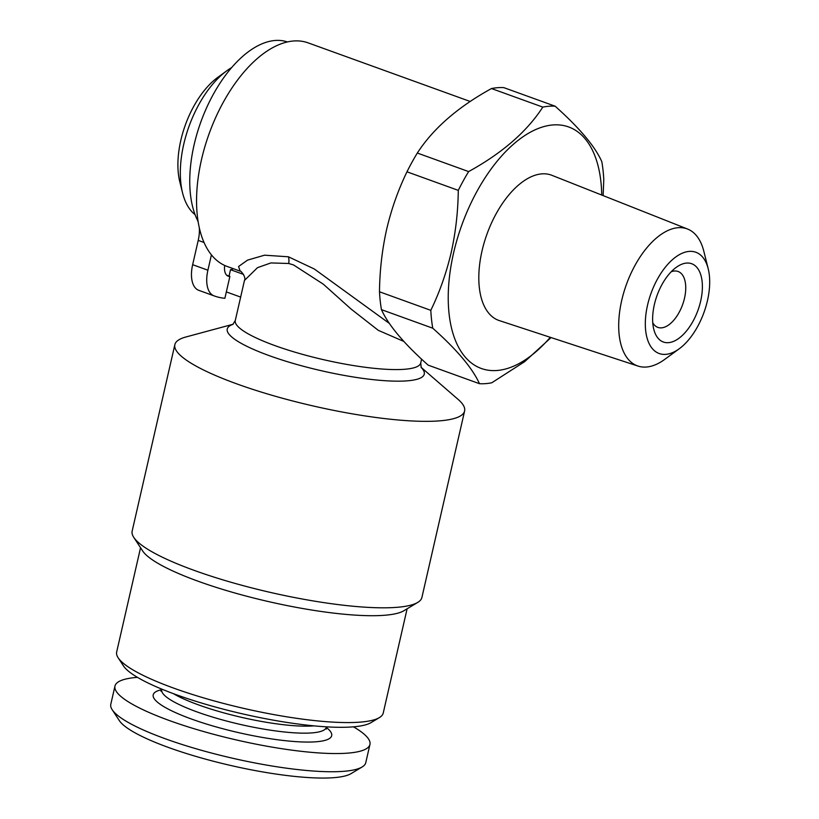 <?xml version="1.0" encoding="UTF-8"?>
<svg xmlns="http://www.w3.org/2000/svg" width="819" height="819" viewBox="0 0 819 819"><rect width="100%" height="100%" fill="white"/><g stroke="black" fill="none" stroke-linecap="round" stroke-linejoin="round"><path stroke-width="1.23" d="M287.387 41.933A104.627 54.699 109.9 0 0 194.103 144.83A104.627 54.699 109.9 0 0 197.338 219.912A28.532 14.916 -70.1 0 1 198.208 222.082M243.54 274.406L230.508 269.686L229.044 276.085M233.354 268.704A14.271 7.463 -70.1 0 1 230.508 269.686M231.582 67.629A82.279 43.008 109.9 0 0 226.802 70.782A82.279 43.008 109.9 0 0 183.743 144.277A82.279 43.008 109.9 0 0 182.596 193.018A82.279 43.008 109.9 0 0 195.076 214.65M226.802 70.782L217.659 77.467A70.393 36.794 109.9 0 0 180.825 140.336A70.393 36.794 109.9 0 0 179.852 182.043L182.596 193.018M137.459 677.354A130.794 25.43 12.9 0 0 114.967 686.056L110.8 704.248A130.794 25.43 12.9 0 0 112.203 709.745A130.794 25.43 12.9 0 0 165.54 738.861A130.794 25.43 12.9 0 0 362.121 766.983A130.794 25.43 12.9 0 0 365.776 762.643L369.942 744.461A130.794 25.43 12.9 0 0 353.48 726.832M114.967 686.056A130.794 25.43 12.9 0 0 169.707 720.669A130.794 25.43 12.9 0 0 299.089 751.064A130.794 25.43 12.9 0 0 369.942 744.461M112.203 709.745L119.287 720.556A121.273 23.577 12.9 0 0 168.745 747.563A121.273 23.577 12.9 0 0 351.034 773.638L362.121 766.983M173.382 693.652A84.418 16.411 12.9 0 0 313.288 725.921A84.418 16.411 12.9 0 0 314.046 725.869M174.857 344.645L132.156 531.121A148.628 28.89 12.9 0 0 133.753 537.356L142.608 550.88A136.732 26.587 12.9 0 0 198.372 581.326A136.732 26.587 12.9 0 0 403.89 610.728L417.751 602.405A148.628 28.89 12.9 0 0 421.898 597.481L464.608 411.005A148.628 28.89 -167.1 0 1 384.101 418.519A148.628 28.89 -167.1 0 1 237.07 383.978A148.628 28.89 -167.1 0 1 174.857 344.645A148.628 28.89 -167.1 0 1 185.882 336.998L233.139 324.232M133.753 537.356A148.628 28.89 12.9 0 0 194.359 570.444A148.628 28.89 12.9 0 0 417.751 602.405M140.551 547.737L116.667 652.006A136.732 26.587 12.9 0 0 118.131 657.749A136.732 26.587 12.9 0 0 173.894 688.195A136.732 26.587 12.9 0 0 379.412 717.587A136.732 26.587 12.9 0 0 383.231 713.062L407.115 608.783M118.131 657.749L123.444 665.867A129.597 25.194 12.9 0 0 176.3 694.717A129.597 25.194 12.9 0 0 371.099 722.583L379.412 717.587M403.859 341.441L378.276 330.323L351.054 309.029L323.351 284.203L293.581 264.967L288.728 263.493L270.915 262.93L257.535 267.639L244.461 280.436C246.529 276.894 239.926 269.666 240.131 271.15L238.585 266.503L247.553 260.125L264.557 255.19L288.421 256.797L314.342 269.011L389.363 323.433M470.188 101.474L308.067 42.844A118.898 62.152 109.9 0 0 201.505 159.582A118.898 62.152 109.9 0 0 227.201 266.472L240.131 271.15M479.463 383.691L428.153 365.141C403.951 343.591 388.39 325.092 381.449 309.643L432.76 328.204C456.951 349.754 472.522 368.253 479.463 383.691A145.055 75.829 109.9 0 0 491.769 382.78L524.692 361.629L551.074 337.561M603.142 195.598L603.777 179.545A145.055 75.829 109.9 0 0 601.822 161.681C595.044 146.427 579.473 127.928 555.118 106.183A145.055 75.829 109.9 0 0 542.813 107.105C526.924 131.634 502.201 153.122 468.632 171.58A145.055 75.829 109.9 0 0 458.282 190.366C458.036 211.701 455.661 232.494 451.146 252.743C446.324 273.126 439.547 292.322 430.804 310.34L379.494 291.779A145.055 75.829 109.9 0 0 381.449 309.643M379.494 291.779C379.709 270.69 382.094 249.897 386.629 229.412C391.369 209.244 398.147 190.049 406.971 171.806L458.282 190.366M601.73 195.045A128.409 67.127 109.9 0 0 538.37 128.44A128.409 67.127 109.9 0 0 453.572 253.04A128.409 67.127 109.9 0 0 469.656 361.548A128.409 67.127 109.9 0 0 550.286 337.305M430.804 310.34A145.055 75.829 109.9 0 0 432.76 328.204M708.2 268.745L703.797 251.177A72.871 38.094 109.9 0 0 687.591 229.044A72.871 38.094 109.9 0 0 621.723 300.378A72.871 38.094 109.9 0 0 638.042 366.083A72.871 38.094 109.9 0 0 664.649 359.439L679.268 348.751A53.849 28.153 109.9 0 0 707.452 300.645A53.849 28.153 109.9 0 0 708.2 268.745A53.849 28.153 109.9 0 0 678.623 255.088A53.849 28.153 109.9 0 0 647.553 305.108A53.849 28.153 109.9 0 0 679.268 348.751M687.591 229.044L551.863 175.297A77.262 40.387 109.9 0 0 482.022 250.921A77.262 40.387 109.9 0 0 499.324 320.598L638.042 366.083M652.763 322.768A29.73 15.541 109.9 0 0 657.862 327.385A29.73 15.541 109.9 0 0 684.51 298.198A29.73 15.541 109.9 0 0 678.081 271.478A29.73 15.541 109.9 0 0 671.201 271.765M700.654 301.157A41.615 21.755 109.9 0 0 676.136 267.424A41.615 21.755 109.9 0 0 654.361 304.596A41.615 21.755 109.9 0 0 653.777 329.258A41.615 21.755 109.9 0 0 676.637 339.813A41.615 21.755 109.9 0 0 700.654 301.157M555.118 106.183L503.808 87.633A145.055 75.829 109.9 0 0 491.492 88.544L542.813 107.105M468.632 171.58L417.321 153.03C433.2 128.501 457.934 107.002 491.492 88.544M417.321 153.03A145.055 75.829 109.9 0 0 406.971 171.806M421.027 367.27L458.016 399.324A148.628 28.89 -167.1 0 1 464.608 411.005M199.283 227.641A28.532 14.916 -70.1 0 1 198.218 240.397L192.649 264.691A28.532 14.916 109.9 0 0 198.751 290.325A151.003 78.941 109.9 0 0 199.13 290.458L214.373 295.976A151.003 78.941 109.9 0 0 224.877 298.3L229.893 276.382L226.689 275.225M240.643 297.082L226.331 291.912M211.425 254.852L207.903 270.209A28.532 14.916 109.9 0 0 214.005 295.833A151.003 78.941 109.9 0 0 214.373 295.976M229.893 276.382A14.271 7.463 -70.1 0 1 228.163 276.157A14.271 7.463 -70.1 0 1 224.693 265.448M197.901 220.116L197.338 219.912M160.882 691.164L161.732 689.588A84.418 16.411 12.9 0 0 217.67 718.58A84.418 16.411 12.9 0 0 311.691 732.913A84.418 16.411 12.9 0 0 326.3 727.282L326.402 726.832M161.701 689.7A91.554 17.803 12.9 0 0 197.737 721.222A91.554 17.803 12.9 0 0 315.847 741.799A91.554 17.803 12.9 0 0 326.279 727.395M288.421 256.797A11.886 7.013 -75.3 0 1 288.728 263.493M233.036 324.324A101.065 19.646 12.9 0 0 269.533 355.753A101.065 19.646 12.9 0 0 382.35 380.518A101.065 19.646 12.9 0 0 421.079 367.393M232.801 324.488L235.288 320.495A95.117 18.489 12.9 0 0 275.092 345.669A95.117 18.489 12.9 0 0 369.195 367.772A95.117 18.489 12.9 0 0 420.72 362.96L421.601 359.142M214.005 295.833L198.751 290.325M207.903 270.209L192.649 264.691M204.064 242.506L198.218 240.397M421.222 367.639L420.72 362.96M235.288 320.495L244.461 280.436M326.3 727.282L326.382 729.064"/></g></svg>
